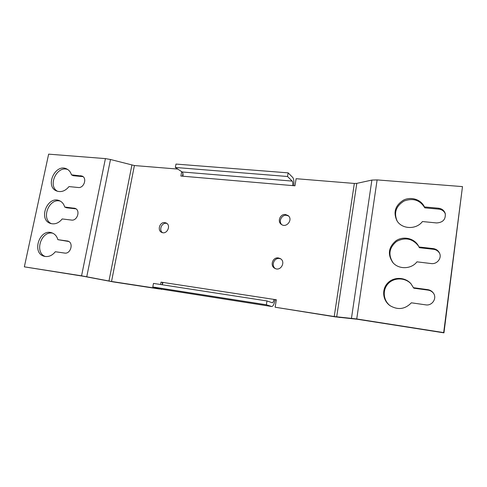 <?xml version="1.0" encoding="UTF-8"?>
<svg xmlns="http://www.w3.org/2000/svg" width="487" height="487" viewBox="0 0 487 487"><rect width="100%" height="100%" fill="white"/><g stroke="black" fill="none" stroke-linecap="round" stroke-linejoin="round"><path stroke-width="0.73" d="M159.76 288.84L111.535 281.474L81.56 275.819L24.35 266.846L48.633 154.148L105.417 158.604L110.494 159.499L134.4 165.543L177.767 169.074M71.492 220.069L62.208 218.949C58.75 223.162 54.842 224.653 50.471 223.43C37.883 219.576 47.525 195.25 59.444 200.711C62.062 201.849 63.815 203.956 64.704 207.03L75.126 208.369C80.696 210.268 77.348 221.104 71.492 220.069M71.461 174.833L82.218 176.093C87.368 178.26 83.874 188.378 78.261 187.507L68.996 186.588C65.276 191.074 61.149 192.529 56.608 190.971C44.475 186.332 55.475 162.841 66.865 169.019C69.136 170.176 70.664 172.118 71.461 174.833L73.306 175.722L83.07 176.647M64.631 253.07L55.329 251.736C52.133 255.675 48.456 257.191 44.299 256.296C31.308 253.301 39.484 228.184 51.878 232.847C54.873 233.924 56.869 236.195 57.862 239.665L67.906 241.089C73.902 242.666 70.749 254.275 64.631 253.07M159.718 289.053L113.252 281.906L83.435 276.281L24.35 266.846M64.704 207.03L66.591 207.785L76.009 208.856M51.47 223.71C40.634 218.961 49.138 197.509 60.37 201.161M57.582 191.318C47.263 185.9 56.942 165.227 67.766 169.537M57.862 239.665L68.807 241.497M45.309 256.503C34.017 252.503 41.231 230.314 52.827 233.224M292.62 185.602L182.923 176.221C183.215 174.151 182.954 172.739 182.132 171.966L175.344 167.467L287.543 176.501L292.224 181.097C292.784 181.895 292.912 183.398 292.62 185.602L294.964 185.803L296.126 178.705L354.341 183.441L356.801 183.374L371.879 180.08L377.115 179.91L462.486 186.606L443.681 332.597L356.734 318.961L334.222 316.526L275.131 307.224L276.354 299.767L273.974 299.402L276.318 299.986M462.486 186.606L443.955 332.852L357.464 319.277L335.038 316.842L275.131 307.224M416.957 261.836C411.278 269.378 398.585 269.615 392.784 262.469C387.372 254.366 388.462 247.11 396.053 240.7C403.279 235.811 414.187 238.18 418.345 245.722L418.978 246.988L433.168 248.583C436.194 249.034 438.33 250.58 439.584 253.234C441.989 258.287 436.936 264.478 431.178 263.558L416.957 261.836M422.442 221.542C416.215 229.937 401.696 229.28 396.875 220.605C393.082 212.247 395.255 205.441 403.388 200.187C410.979 196.285 421.127 199.451 424.427 206.932L438.543 208.217C441.946 208.68 444.181 210.439 445.24 213.495C445.818 219.406 442.933 222.553 436.583 222.943L422.442 221.542M411.381 302.804C405.062 309.288 397.952 310.243 390.057 305.678C382.642 300.546 381.498 289.473 387.622 283.13C393.606 276.659 405.093 276.866 410.937 283.714L413.439 287.701L427.708 289.631C430.076 289.996 431.951 291.129 433.345 293.034C437.32 298.202 432.206 306.086 425.681 304.85L411.381 302.804M393.058 262.779C387.975 254.768 389.143 247.652 396.57 241.442C405.287 236.974 412.611 238.52 418.546 246.081M418.978 246.988L419.38 247.7L433.497 249.295C436.346 249.703 438.422 251.134 439.724 253.581M397.136 221.019C393.685 212.697 396.004 206.031 404.1 201.021C413.14 197.765 420.038 200.041 424.798 207.858L438.842 209.136C442.019 209.556 444.187 211.157 445.355 213.951M390.337 305.866C383.184 300.686 382.192 289.862 388.194 283.641C394.062 277.304 405.275 277.389 411.156 283.976M413.439 287.701L413.871 288.201L428.067 290.118C430.313 290.459 432.121 291.512 433.503 293.271M424.427 206.932L424.798 207.858M160.57 284.505L161.014 282.125L273.974 299.402C273.566 301.544 273.018 302.664 272.33 302.762L266.986 300.948L153.472 283.41L152.796 286.971L160.54 289.016M275.064 299.791C274.242 304.071 273.146 306.311 271.764 306.518L266.352 304.777L152.796 286.971M266.986 300.948L266.352 304.777M162.147 284.749L162.555 282.57L163.048 282.649M161.264 289.467L161.325 289.144M182.436 176.178L182.929 173.512M162.561 232.658C158.616 230.144 161.684 222.529 166.323 223.32L166.816 223.405M281.87 224.726C278.193 221.567 281.638 214.572 286.508 215.315L288.56 215.991M275.508 268.654C270.809 265.865 274.023 257.556 279.416 258.524L280.713 258.871M182.923 176.221L180.872 176.044L181.694 171.674M164.831 222.608L166.11 222.973C171.461 225.225 166.974 234.977 161.775 232.402C156.954 230.57 159.718 221.749 164.831 222.608M285.498 214.517L288.085 215.564C293.399 219.424 286.466 228.464 281.334 224.385C276.975 221.542 280.281 213.72 285.498 214.517M278.363 257.94L280.208 258.548C286.167 261.568 280.792 271.673 274.954 268.416C269.64 266.054 272.623 256.911 278.363 257.94M161.014 282.125L162.555 282.57M162.183 284.755L163.084 282.442M287.543 176.501L288.14 172.861L292.809 177.542C293.831 178.942 294.13 181.657 293.71 185.693M175.344 167.467L175.99 164.07L288.14 172.861M81.56 275.819L105.417 158.604M67.157 240.919L68.612 241.388M80.726 175.673L82.54 176.568M73.987 208.077L75.844 208.832M110.494 159.499L86.765 276.738L86.029 276.738M131.892 165.099L108.966 281.017M339.969 317.506L336.687 316.854L356.801 183.374M351.474 318.255L371.879 180.08M377.115 179.91L356.734 318.961L357.464 319.277M433.168 248.583L433.497 249.295M438.543 208.217L438.842 209.136M427.708 289.631L428.067 290.118M160.235 288.968L271.655 306.493M134.4 165.543L111.535 281.474L113.252 281.906M334.222 316.526L354.341 183.441M292.224 181.097L182.132 171.966M160.393 288.998L271.764 306.518"/></g></svg>
